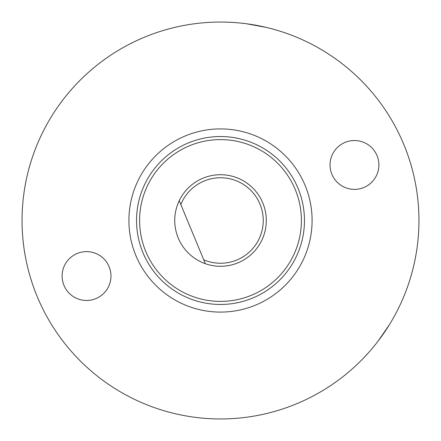 <?xml version="1.0" encoding="UTF-8"?>
<svg xmlns="http://www.w3.org/2000/svg" width="441" height="441" viewBox="0 0 441 441"><rect width="100%" height="100%" fill="white"/><g stroke="black" fill="none" stroke-linecap="round" stroke-linejoin="round"><path stroke-width="0.66" d="M22.05 220.5A198.45 198.45 0 0 1 220.5 22.05A198.45 198.45 0 0 1 418.95 220.5A198.45 198.45 0 0 0 220.5 22.05A198.45 198.45 0 0 0 22.05 220.5M179.222 200.666A45.798 45.798 0 0 1 262.803 202.959A45.798 45.798 0 0 1 205.374 263.724C192.684 259.005 183.627 250.444 178.197 238.041C173.252 225.439 173.594 212.981 179.222 200.666L203.759 259.826A42.744 42.744 0 0 0 259.942 236.977A42.744 42.744 0 0 0 236.707 180.948A42.744 42.744 0 0 0 180.838 204.563L179.222 200.666M295.233 189.509A80.907 80.907 0 0 0 189.509 145.767A80.907 80.907 0 0 0 145.767 251.491A80.907 80.907 0 0 0 251.491 295.233A80.907 80.907 0 0 0 295.233 189.509M142.945 252.66A83.961 83.961 0 0 1 188.34 142.945A83.961 83.961 0 0 1 298.055 188.34A83.961 83.961 0 0 1 252.66 298.055A83.961 83.961 0 0 1 142.945 252.66M135.894 255.587A91.59 91.59 0 0 1 185.413 135.894A91.59 91.59 0 0 1 305.106 185.413A91.59 91.59 0 0 1 255.587 305.106A91.59 91.59 0 0 1 135.894 255.587M63.978 285.404A24.426 24.426 0 0 0 95.895 298.612A24.426 24.426 0 0 0 109.103 266.695A24.426 24.426 0 0 0 77.186 253.487A24.426 24.426 0 0 0 63.978 285.404M331.897 174.305A24.426 24.426 0 0 0 363.814 187.513A24.426 24.426 0 0 0 377.022 155.596A24.426 24.426 0 0 0 345.105 142.388A24.426 24.426 0 0 0 331.897 174.305M226.035 22.127L231.823 22.375M246.376 23.742L266.342 27.419M32.105 282.863L30.363 277.339M37.187 296.517A198.45 198.45 0 0 1 144.483 37.187A198.45 198.45 0 0 1 403.813 144.483A198.45 198.45 0 0 1 296.517 403.813A198.45 198.45 0 0 1 37.187 296.517M364.79 356.741L368.704 352.475M377.976 341.262L389.53 324.477M205.374 263.724L203.759 259.826L205.374 263.724"/></g></svg>
